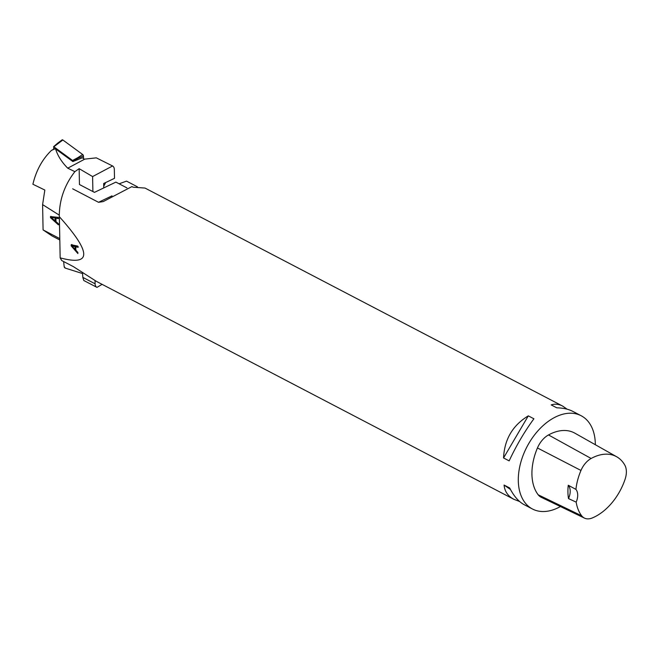 <?xml version="1.0" encoding="UTF-8"?>
<svg xmlns="http://www.w3.org/2000/svg" width="658" height="658" viewBox="0 0 658 658"><rect width="100%" height="100%" fill="white"/><g stroke="black" fill="none" stroke-linecap="round" stroke-linejoin="round"><path stroke-width="0.99" d="M103.725 186.263L105.667 182.562M59.788 238.632L59.294 215.158C59.565 199.218 64.764 184.717 74.88 171.656L79.149 168.67L92.605 176.574L112.567 165.972A6.572 4.211 -62.4 0 1 114.328 169.501L114.5 178.326L103.668 183.516L103.75 187.917M92.605 176.574L92.893 191.552M59.746 238.599L43.083 229.905L42.597 204.605L44.834 190.047L32.9 184.24C36.174 170.463 42.359 159.187 51.456 150.394L54.647 148.683A1.645 0.921 62 0 1 55.305 148.716L72.882 161.572L82.398 157.764L84.471 159.285L67.733 168.177C61.679 162.09 57.633 155.658 55.576 148.889M59.294 215.158L42.597 204.605M55.979 221.606L58.373 223.728L58.389 224.847L50.493 217.691L50.477 216.556L58.249 217.379L58.274 218.588L55.914 218.275L55.979 221.606M51.456 150.394L55.305 148.716M126.928 187.884L115.882 182.11L94.464 192.366L79.462 184.536L79.149 168.67M112.567 165.972L96.323 157.854L84.314 159.17M74.88 171.656L67.733 168.177M96.323 157.854L112.469 165.923M59.812 239.997L51.982 235.909L43.083 229.905M51.308 217.576L55.132 220.866L55.609 220.636L55.56 217.93L51.308 217.576L55.56 217.93M55.132 220.866L55.075 218.16M50.493 217.691L50.979 217.461L58.875 224.617M50.954 216.326L50.979 217.461M55.914 218.275L58.751 218.357M61.877 140.631L62.855 139.989L82.653 154.498L83.451 155.979L83.599 158.644L83.451 155.979A1.308 0.732 -118 0 0 82.653 154.498L62.855 139.989A1.308 0.732 -118 0 0 62.099 139.883L57.682 143.148M53.602 149.234L53.841 146.767L72.553 160.478L72.882 161.572M83.451 155.979L78.063 158.257L77.759 157.698L72.553 160.478M62.855 139.989L53.841 146.767M78.063 158.257L72.849 161.037M95.048 280.637L95.106 283.804A6.572 4.211 -62.4 0 0 96.882 287.332A6.572 4.211 -62.4 0 0 96.981 287.381L102.097 284.338M96.882 287.332L83.788 280.497L82.826 277.396L82.489 272.338M63.637 261.547L64.155 266.515A1.308 0.699 59.3 0 0 65.315 268.127L82.571 273.555L65.315 268.127L64.155 266.515L63.637 261.547M137.432 186.823L126.509 181.123L119.123 183.804M519.623 501.511L513.931 499.332L96.323 281.328L73.449 266.671L61.745 260.56L60.158 257.862C91.849 266.317 91.585 252.606 59.368 216.729L60.158 257.862M77.883 253.552L77.866 252.433L75.843 250.163L75.777 246.824L77.767 247.285L77.743 246.084L71.179 244.751L71.196 245.886L77.883 253.552M560.419 506.537A52.607 33.673 -62.4 0 1 547.069 511.266A52.607 33.673 -62.4 0 1 532.47 509.004A52.607 33.673 -62.4 0 1 520.388 463.898A52.607 33.673 -62.4 0 1 555.936 416.794A52.607 33.673 -62.4 0 1 581.162 415.741A52.607 33.673 -62.4 0 1 595.334 444.718M581.162 415.741L572.83 411.39C568.504 409.161 563.158 407.968 556.791 407.82L551.19 404.9C554.941 403.683 558.749 404.07 562.615 406.06L145.015 188.065L133.097 187.201L131.937 186.592L103.224 201.595L98.519 202.302L72.668 188.813M513.931 499.332C507.943 496.124 504.653 491.37 504.069 485.053L509.67 487.973C513.898 496.19 518.726 501.758 524.146 504.661L532.47 509.004M562.615 406.06L567.138 409.202M528.3 415.856L533.901 418.784C524.558 431.541 516.308 445.573 509.152 460.88L503.551 457.952C504.431 439.371 512.681 425.339 528.3 415.856L503.551 457.952M584.493 518.117L541.238 497.308A19.724 12.625 -62.4 0 1 538.195 494.8A49.317 31.568 -62.4 0 1 537.446 447.958A19.724 12.625 -62.4 0 1 548.501 434.946A49.317 31.568 -62.4 0 1 574.87 433.17L616.669 456.759A47.746 30.564 -62.4 0 1 624.779 465.066A18.161 11.622 -62.4 0 1 625.1 479.23A47.746 30.564 -62.4 0 1 592.184 517.994A18.161 11.622 -62.4 0 1 584.493 518.117A18.161 11.622 -62.4 0 1 581.688 515.806A47.746 30.564 -62.4 0 1 576.169 502.136L568.504 498.583A13.152 8.414 117.6 0 0 568.257 485.25A48.026 30.745 117.6 0 0 568.504 498.583M568.257 485.25L575.931 489.371A47.746 30.564 -62.4 0 1 580.965 470.454A18.161 11.622 -62.4 0 1 591.139 458.478A47.746 30.564 -62.4 0 1 616.669 456.759M575.931 489.371A13.152 8.414 -62.4 0 1 576.169 502.136M510.435 489.437L504.069 485.053M75.119 249.357L71.887 245.829L75.07 246.66L75.119 249.357L75.818 249.102M78.467 247.03L71.887 245.829M75.785 246.396L75.07 246.66M72.059 245.763L71.196 245.886M71.936 245.623L71.919 244.48M77.866 252.466L76.854 251.298M75.843 250.122L75.16 249.341M82.653 154.498L77.759 157.698M82.826 277.396L95.106 283.804M591.139 458.478L548.501 434.946M581.688 515.806L538.195 494.8M580.965 470.454L537.446 447.958M98.519 202.302L112.033 195.837M53.545 146.734L57.665 143.156"/></g></svg>
